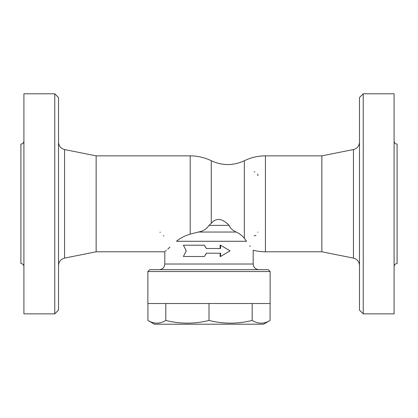 <?xml version="1.0" encoding="UTF-8"?>
<svg xmlns="http://www.w3.org/2000/svg" width="418" height="418" viewBox="0 0 418 418"><rect width="100%" height="100%" fill="white"/><g stroke="black" fill="none" stroke-linecap="round" stroke-linejoin="round"><path stroke-width="0.63" d="M270.132 271.543L268.251 269.662L149.749 269.662L147.867 271.543L270.132 271.543L270.132 303.52L147.867 303.52L147.867 271.543M169.974 247.064L167.78 249.055M166.343 250.372L165.345 251.286M176.495 241.285C161.212 254.954 161.212 254.954 176.495 241.285C180.022 238.208 184.589 235.83 190.19 234.148L198.346 232.042C203.111 231.185 206.659 228.954 209 225.359L211.273 223.269C216.247 217.579 222.188 218.274 229.106 225.359C229.984 227.92 232.309 230.146 236.086 232.042C239.483 233.568 242.236 235.653 244.347 238.286L246.578 241.285C255.137 253 255.137 253 246.578 241.285L176.495 241.285M250.236 246.442L249.692 245.721M204.397 245.209L183.403 245.209L186.292 250.852L183.403 256.495L204.397 256.495L206.372 253.203L220.568 253.203L220.568 256.495L230.072 250.852L220.568 245.209L220.568 248.501L206.372 248.501L204.397 245.209L206.482 248.501M220.098 248.501L220.098 245.209L220.568 245.209M220.568 256.495L220.098 256.495L220.098 253.203M206.482 253.203L204.397 256.495M147.92 303.52L147.92 320.439C153.881 324.039 159.848 324.039 165.81 320.439C180.205 324.039 194.605 324.039 209 320.439C223.395 324.039 237.795 324.039 252.19 320.439C258.152 324.039 264.119 324.039 270.08 320.439L263.549 324.211L154.451 324.211L147.92 320.439M165.81 303.52L165.81 320.439M209 303.52L209 320.439M252.19 303.52L252.19 320.439M270.08 303.52L270.08 320.439M258.846 269.662C255.419 269.328 253.538 267.447 253.203 264.019L164.796 264.019L164.796 251.793L96.14 251.793L96.14 155.862L190.19 155.862L190.19 234.148M254.144 171.85A3.762 3.762 0 0 1 254.865 171.918M257.561 174.034A3.762 3.762 0 0 1 257.906 175.612M163.856 235.804A3.762 3.762 0 0 1 163.292 235.762M160.12 232.502A3.762 3.762 0 0 1 160.094 232.042M257.906 232.042A3.762 3.762 0 0 1 257.896 232.309M255.936 235.35A3.762 3.762 0 0 1 254.144 235.804M190.19 155.862A47.965 47.965 0 0 1 211.273 160.742L211.273 223.269M211.273 160.742C222.298 165.836 233.322 165.836 244.347 160.742L244.347 238.286M209 225.359L229.106 225.359M198.346 232.042L236.086 232.042M96.14 155.862L64.571 149.55C60.824 148.505 58.807 146.044 58.52 142.167M58.52 310.104L58.52 97.551L54.758 93.789L54.758 313.866L58.52 310.104M54.758 93.789L23.91 93.789L23.91 313.866L54.758 313.866M23.91 141.096C23.727 142.919 22.724 143.923 20.9 144.106L20.9 263.549C22.713 263.742 23.716 264.746 23.91 266.559M253.203 264.019L253.203 250.21A47.965 47.965 0 0 0 265.43 251.793L265.43 155.862L321.86 155.862L321.86 251.793L353.429 258.105C357.197 259.134 359.214 261.595 359.48 265.487M321.86 155.862L353.429 149.55L353.429 258.105M359.48 142.167C359.193 146.044 357.176 148.505 353.429 149.55M359.48 97.551L359.48 310.104L363.242 313.866L363.242 93.789L359.48 97.551M363.242 313.866L394.09 313.866L394.09 93.789L363.242 93.789M394.09 141.096C394.273 142.919 395.276 143.923 397.1 144.106L397.1 263.549C395.287 263.742 394.284 264.746 394.09 266.559M96.14 251.793L64.571 258.105L64.571 149.55M164.796 264.019C164.462 267.447 162.581 269.328 159.154 269.662M64.571 258.105C60.803 259.134 58.786 261.595 58.52 265.487M265.43 155.862A47.965 47.965 0 0 0 244.347 160.742M265.43 251.793L321.86 251.793"/></g></svg>
